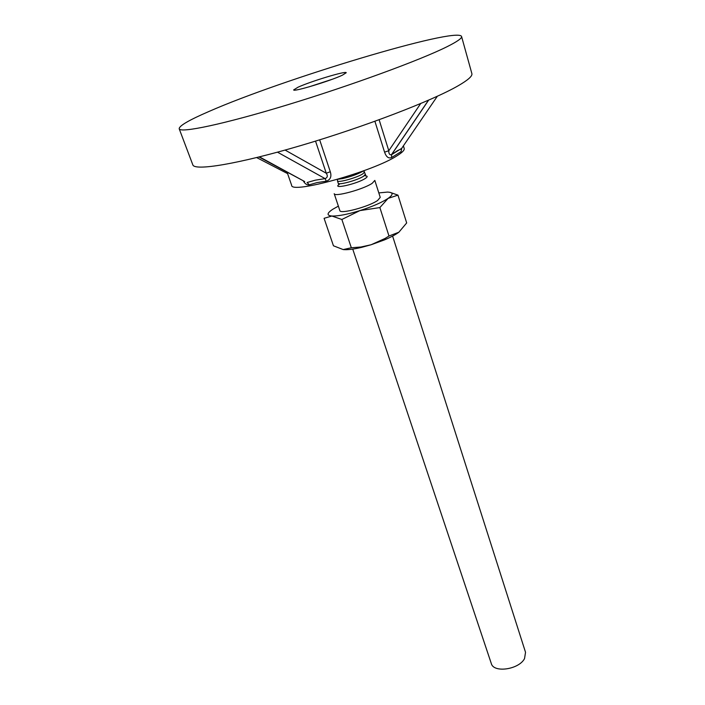 <?xml version="1.0" encoding="UTF-8"?>
<svg xmlns="http://www.w3.org/2000/svg" width="705" height="705" viewBox="0 0 705 705"><rect width="100%" height="100%" fill="white"/><g stroke="black" fill="none" stroke-linecap="round" stroke-linejoin="round"><path stroke-width="1.06" d="M379.131 119.762L388.79 150.729C388.711 153.681 389.583 155.021 391.407 154.756L401.665 148.376L401.057 151.663L391.583 157.567C388.561 158.748 386.217 156.942 384.569 152.148L374.901 121.295M285.111 150.077L326.283 173.254C327.948 175.809 327.552 177.59 325.111 178.621L326.292 181.185L317.065 182.595L309.319 184.816C306.983 185.265 304.957 183.917 303.229 180.771M297.995 87.235L293.677 89.905C292.839 92.267 330.442 80.916 342.454 75.144L346.234 72.73C346.578 70.518 310.588 81.375 297.995 87.235M179.193 128.777L192.817 164.838C194.395 171.156 237.893 164.142 301.211 145.441C364.441 126.821 432.641 100.595 458.215 85.746C468.032 80.07 472.579 76.025 471.874 73.628L461.572 36.484C457.571 26.226 281.471 79.524 208.98 111.46C188.966 120.106 179.044 125.887 179.193 128.777C180.092 133.36 223.423 124.336 287.42 104.851C351.31 85.428 420.77 59.907 447.155 46.653C457.289 41.577 462.092 38.185 461.572 36.484M287.05 172.064L291.632 185.256C290.636 194.465 373.782 171.368 397.444 155.514C402.396 152.386 404.644 150.033 404.194 148.464L403.392 145.847M401.779 148.341L401.057 151.663M315.532 141.123L326.283 173.254L330.284 171.712C331.791 176.585 330.46 179.74 326.292 181.185M331.993 79.357L309.081 86.847M259.484 156.88L304.428 181.414M277.497 152.174L325.111 178.621L315.32 180.172L307.08 182.507L309.319 184.816M420.665 103.564L388.79 150.729L384.569 152.148M428.631 100.154L391.61 154.598L391.583 157.567M437.338 96.259L401.973 147.927M352.738 249.112L491.288 663.502C493.544 673.231 519.012 669.565 524.538 658.593L525.533 652.31L392.597 236.078M377.668 200.431L380.233 197.374L374.822 180.41L372.187 183.318C363.366 189.354 334.196 197.277 334.205 193.681L339.854 210.575C339.942 214.435 368.979 206.688 377.668 200.431M337.721 179.29L342.709 178.576C350.87 176.647 357.594 174.214 362.872 171.271L363.48 170.874M338.374 206.133L332.778 209.27C326.829 213.236 326.53 215.483 331.87 216.021C338.083 216.215 347.415 214.417 359.885 210.61L379.872 207.578L388.129 198.369L397.973 195.144L406.679 222.939L398.854 232.236L388.984 236.016L385.133 238.422L371.077 244.758L360.951 247.006L351.328 247.755L343.203 249.579L333.447 245.789L324.089 218.321L331.87 216.021L341.863 219.484L359.885 210.61C372.372 206.591 381.784 202.511 388.129 198.369C393.601 194.43 393.381 192.342 387.477 192.086L378.814 192.914M397.973 195.144L390.059 192.35M388.984 236.016L379.872 207.578M351.328 247.755L341.863 219.484M343.203 249.579C347.38 250.002 353.522 249.262 361.647 247.358L371.077 244.758L384.375 239.938C390.685 237.259 395.514 234.694 398.854 232.236M319.665 139.846L330.284 171.712M339.361 184.287C331.121 189.733 356.836 184.04 365.225 178.497C367.843 176.77 367.807 175.897 365.102 175.871M338.426 183.82L338.233 183.203C338.224 185.503 357.602 180.198 363.568 176.241L365.384 174.329L363.709 170.795M338.233 183.203L337.457 180.859C337.439 183.133 356.827 177.81 362.802 173.871L364.617 171.976M401.594 148.473L401.33 149.442L401.401 148.781L397.1 150.87L391.407 154.756L428.499 100.216M256.655 157.576L287.587 173.606M304.701 181.564L259.035 156.995M337.457 180.859L337.492 179.361M365.587 174.946L365.384 174.329M361.647 247.358L360.951 247.006M384.375 239.938L385.133 238.422"/></g></svg>
